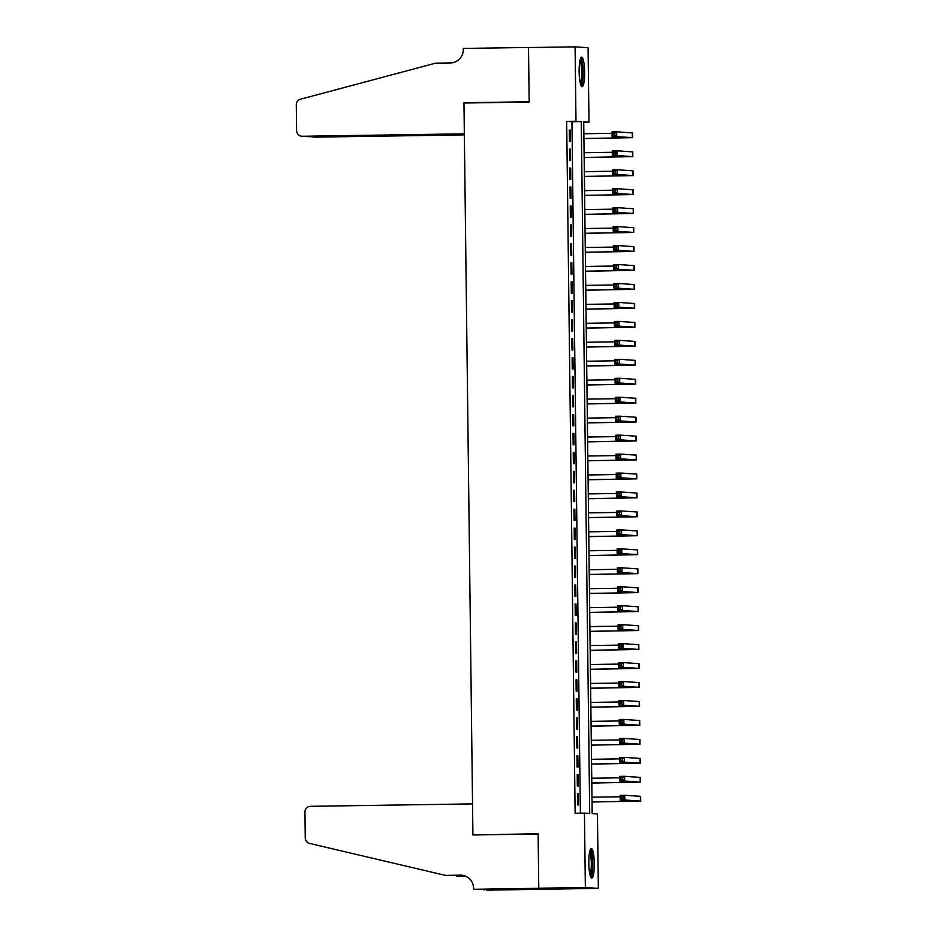 <?xml version="1.0" encoding="UTF-8"?>
<svg xmlns="http://www.w3.org/2000/svg" width="937" height="937" viewBox="0 0 937 937"><rect width="100%" height="100%" fill="white"/><g stroke="black" fill="none" stroke-linecap="round" stroke-linejoin="round"><path stroke-width="1.41" d="M588.811 863.118A14.793 2.741 -90.9 0 1 591.329 848.512A14.793 2.741 -90.9 0 1 594.281 863.481A14.793 2.741 -90.9 0 1 591.774 878.086A14.793 2.741 -90.9 0 1 588.811 863.118M579.136 71.739A14.793 2.741 -90.9 0 1 581.654 57.145A14.793 2.741 -90.9 0 1 584.618 72.114A14.793 2.741 -90.9 0 1 582.1 86.708A14.793 2.741 -90.9 0 1 579.136 71.739M588.073 47.717L588.986 122.115L583.716 121.763L592.172 813.621L597.431 813.972L598.345 888.381L585.356 887.503L584.442 813.105L589.713 813.457L581.256 121.599L575.986 121.248L575.084 46.85L588.073 47.717M583.716 122.197L588.986 122.115M473.572 889.283L538.775 888.299L538.119 834L472.916 834.972L472.529 803.887L310.463 806.324A5.692 5.587 -86.2 0 0 304.947 812.098L305.263 837.971A5.692 5.587 -86.2 0 0 309.573 843.429L445.462 875.392L460.36 875.17A13.27 13.036 93.8 0 1 473.56 888.241L473.572 889.283L476.125 889.447L530.787 889.236L486.572 890.15L598.345 888.381M577.426 793.522L577.567 804.895L578.445 804.953L578.305 793.58L577.426 793.522M577.204 774.559L577.333 785.932L578.211 785.991L578.082 774.618L577.204 774.559M576.969 755.609L577.11 766.981L577.988 767.04L577.848 755.667L576.969 755.609M576.735 736.646L576.876 748.019L577.754 748.077L577.614 736.705L576.735 736.646M576.501 717.695L576.642 729.068L577.52 729.127L577.379 717.754L576.501 717.695M576.267 698.744L576.407 710.117L577.286 710.176L577.145 698.803L576.267 698.744M576.044 679.782L576.185 691.155L577.051 691.213L576.923 679.84L576.044 679.782M575.81 660.831L575.95 672.204L576.829 672.262L576.688 660.89L575.81 660.831M575.576 641.88L575.716 653.253L576.595 653.312L576.454 641.939L575.576 641.88M575.341 622.918L575.482 634.29L576.36 634.349L576.22 622.976L575.341 622.918M575.119 603.967L575.248 615.34L576.126 615.398L575.997 604.025L575.119 603.967M574.885 585.016L575.025 596.389L575.904 596.447L575.763 585.075L574.885 585.016M574.65 566.053L574.791 577.426L575.669 577.485L575.529 566.112L574.65 566.053M574.416 547.103L574.557 558.475L575.435 558.534L575.295 547.161L574.416 547.103M574.182 528.14L574.322 539.513L575.201 539.571L575.06 528.199L574.182 528.14M573.959 509.189L574.1 520.562L574.978 520.621L574.838 509.248L573.959 509.189M573.725 490.238L573.866 501.611L574.744 501.67L574.604 490.297L573.725 490.238M573.491 471.276L573.631 482.649L574.51 482.707L574.369 471.334L573.491 471.276M573.257 452.325L573.397 463.698L574.276 463.756L574.135 452.384L573.257 452.325M573.034 433.374L573.163 444.747L574.041 444.806L573.912 433.433L573.034 433.374M572.8 414.412L572.94 425.785L573.819 425.843L573.678 414.47L572.8 414.412M572.566 395.461L572.706 406.834L573.585 406.892L573.444 395.519L572.566 395.461M572.331 376.51L572.472 387.883L573.35 387.941L573.21 376.569L572.331 376.51M572.109 357.547L572.238 368.92L573.116 368.979L572.975 357.606L572.109 357.547M571.875 338.597L572.015 349.969L572.894 350.028L572.753 338.655L571.875 338.597M571.64 319.634L571.781 331.007L572.659 331.066L572.519 319.693L571.64 319.634M571.406 300.683L571.547 312.056L572.425 312.115L572.284 300.742L571.406 300.683M571.172 281.732L571.312 293.105L572.191 293.164L572.05 281.791L571.172 281.732M570.949 262.77L571.09 274.143L571.957 274.201L571.828 262.828L570.949 262.77M570.715 243.819L570.856 255.192L571.734 255.251L571.593 243.878L570.715 243.819M570.481 224.868L570.621 236.241L571.5 236.3L571.359 224.927L570.481 224.868M570.246 205.906L570.387 217.279L571.265 217.337L571.125 205.964L570.246 205.906M570.024 186.955L570.153 198.328L571.031 198.386L570.902 187.013L570.024 186.955M569.79 168.004L569.93 179.377L570.809 179.435L570.668 168.063L569.79 168.004M569.555 149.042L569.696 160.414L570.574 160.473L570.434 149.1L569.555 149.042M580.39 813.175L571.945 121.74L566.674 121.388L575.131 813.246L584.442 813.105M569.321 130.091L569.462 141.464L570.34 141.522L570.2 130.149L569.321 130.091M551.776 889.072L538.775 888.206L538.107 833.707L476.383 834.926M472.916 834.691L463.967 103.023L529.171 102.051L528.503 47.553L575.084 46.85M538.775 888.206L585.356 887.503M566.674 121.388L575.986 121.248M571.945 121.74L581.256 121.599M569.321 130.161L570.2 130.149M569.555 149.112L570.434 149.1M569.79 168.074L570.668 168.063M570.024 187.025L570.902 187.013M570.246 205.976L571.125 205.964M570.481 224.939L571.359 224.927M570.715 243.889L571.593 243.878M570.949 262.84L571.828 262.828M571.183 281.803L572.05 281.791M571.406 300.754L572.284 300.742M571.64 319.716L572.519 319.693M571.875 338.667L572.753 338.655M572.109 357.618L572.975 357.606M572.331 376.58L573.21 376.569M572.566 395.531L573.444 395.519M572.8 414.482L573.678 414.47M573.034 433.444L573.912 433.433M573.257 452.395L574.135 452.384M573.491 471.346L574.369 471.334M573.725 490.309L574.604 490.297M573.959 509.259L574.838 509.248M574.194 528.222L575.06 528.199M574.416 547.173L575.295 547.161M574.65 566.124L575.529 566.112M574.885 585.086L575.763 585.075M575.119 604.037L575.997 604.025M575.341 622.988L576.22 622.976M575.576 641.95L576.454 641.939M575.81 660.901L576.688 660.89M576.044 679.864L576.923 679.84M576.278 698.815L577.145 698.803M576.501 717.765L577.379 717.754M576.735 736.728L577.614 736.705M576.969 755.679L577.848 755.667M577.204 774.63L578.082 774.618M577.426 793.592L578.305 793.58M583.915 138.5L627.86 137.727L612.084 136.661L612.025 131.918L616.675 131.848L616.733 136.591L632.592 137.669L583.915 138.571M583.856 133.757L612.037 133.335M614.836 133.265L612.974 133.288L612.997 135.186L614.859 135.162L614.836 133.265L616.675 131.848L632.534 132.925L632.592 137.669M614.859 135.162L616.733 136.591L612.084 136.661L612.997 135.186M612.974 133.288L612.025 131.918M580.308 59.16A12.802 2.366 -90.9 0 1 582.357 65.684A12.802 2.366 -90.9 0 1 580.694 84.728M580.284 83.252A11.853 2.19 89.1 0 0 581.28 66.164A11.853 2.19 89.1 0 0 579.944 60.647M581.315 86.11A14.687 2.717 89.1 0 0 582.65 64.758A14.687 2.717 89.1 0 0 580.893 57.754M589.982 850.538A12.802 2.366 -90.9 0 1 592.032 857.062A12.802 2.366 -90.9 0 1 590.357 876.107M589.947 874.631A11.853 2.19 89.1 0 0 590.954 857.542A11.853 2.19 89.1 0 0 589.607 852.026M590.978 877.489A14.687 2.717 89.1 0 0 592.325 856.137A14.687 2.717 89.1 0 0 590.556 849.133M307.523 136.615L301.831 136.252A5.692 5.587 -86.2 0 1 296.619 130.665L296.303 104.78A5.692 5.587 -86.2 0 1 300.484 99.205L435.541 63.166L450.439 62.943A13.27 13.036 -86.2 0 0 463.311 49.474L463.3 48.431L528.503 47.459L529.171 101.758L463.967 102.742L464.342 133.827L302.276 136.263L464.354 134.26M529.663 47.529L528.503 47.459M467.446 102.976L463.967 102.742M464.354 134.459L315.265 137.13A5.692 5.587 93.8 0 1 314.82 137.118L310.018 136.579M464.365 134.893L315.265 137.13M308.566 136.591L309.573 136.767M453.543 875.427L465.103 876.001M456.53 876.13L465.49 876.154M445.462 875.392L462.281 875.299A13.27 13.036 93.8 0 1 462.363 875.299M538.775 888.299L551.776 889.166M484.019 889.33L484.031 889.974M584.149 157.451L628.083 156.678L612.306 155.612L612.248 150.869L616.909 150.798L616.968 155.542L632.826 156.62L584.149 157.533M584.091 152.719L612.271 152.298M615.07 152.216L613.208 152.239L613.231 154.136L615.094 154.113L615.07 152.216L616.909 150.798L632.768 151.888L632.826 156.62M615.094 154.113L616.968 155.542L612.306 155.612L613.231 154.136M613.208 152.239L612.248 150.869M584.383 176.414L628.317 175.629L612.54 174.563L612.482 169.831L617.143 169.761L617.202 174.493L633.061 175.582L584.383 176.484M584.325 171.67L612.505 171.248M615.304 171.166L613.442 171.202L613.466 173.099L615.328 173.064L615.304 171.166L617.143 169.761L633.002 170.839L633.061 175.582M615.328 173.064L617.202 174.493L612.54 174.563L613.466 173.099M613.442 171.202L612.482 169.831M584.618 195.364L628.551 194.591L612.775 193.526L612.716 188.782L617.378 188.712L617.436 193.455L633.283 194.533L584.618 195.435M584.559 190.633L612.728 190.199M615.539 190.129L613.676 190.152L613.7 192.05L615.562 192.026L615.539 190.129L617.378 188.712L633.236 189.789L633.283 194.533M615.562 192.026L617.436 193.455L612.775 193.526L613.7 192.05M613.676 190.152L612.716 188.782M584.84 214.327L628.786 213.542L613.009 212.476L612.95 207.745L617.6 207.674L617.659 212.406L633.517 213.484L584.852 214.397M584.793 209.583L612.962 209.162M615.773 209.08L613.911 209.115L613.934 211.001L615.796 210.977L615.773 209.08L617.6 207.674L633.459 208.752L633.517 213.484M615.796 210.977L617.659 212.406L613.009 212.476L613.934 211.001M613.911 209.115L612.95 207.745M585.075 233.278L629.008 232.505L613.231 231.427L613.185 226.695L617.834 226.625L617.893 231.369L633.752 232.446L585.075 233.348M585.016 228.534L613.196 228.113M615.996 228.031L614.133 228.066L614.157 229.963L616.019 229.928L615.996 228.031L617.834 226.625L633.693 227.703L633.752 232.446M616.019 229.928L617.893 231.369L613.231 231.427L614.157 229.963M614.133 228.066L613.185 226.695M585.309 252.229L629.242 251.456L613.466 250.39L613.407 245.646L618.069 245.576L618.127 250.32L633.986 251.397L585.309 252.299M585.25 247.497L613.43 247.075M616.23 246.993L614.367 247.017L614.391 248.914L616.253 248.891L616.23 246.993L618.069 245.576L633.927 246.654L633.986 251.397M616.253 248.891L618.127 250.32L613.466 250.39L614.391 248.914M614.367 247.017L613.407 245.646M585.543 271.191L629.477 270.406L613.7 269.341L613.641 264.609L618.303 264.539L618.361 269.27L634.22 270.348L585.543 271.261M585.484 266.448L613.665 266.026M616.464 265.944L614.602 265.979L614.625 267.865L616.487 267.841L616.464 265.944L618.303 264.539L634.162 265.616L634.22 270.348M616.487 267.841L618.361 269.27L613.7 269.341L614.625 267.865M614.602 265.979L613.641 264.609M585.777 290.142L629.711 289.369L613.934 288.303L613.876 283.56L618.525 283.489L618.584 288.233L634.443 289.31L585.777 290.212M585.719 285.398L613.887 284.977M616.698 284.907L614.836 284.93L614.859 286.827L616.722 286.792L616.698 284.907L618.525 283.489L634.384 284.567L634.443 289.31M616.722 286.792L618.584 288.233L613.934 288.303L614.859 286.827M614.836 284.93L613.876 283.56M586 309.093L629.933 308.32L614.168 307.254L614.11 302.51L618.76 302.44L618.818 307.184L634.677 308.261L586 309.163M585.941 304.361L614.122 303.939M616.921 303.857L615.059 303.881L615.082 305.778L616.944 305.755L616.921 303.857L618.76 302.44L634.618 303.518L634.677 308.261M616.944 305.755L618.818 307.184L614.168 307.254L615.082 305.778M615.059 303.881L614.11 302.51M586.234 328.055L630.168 327.271L614.391 326.205L614.332 321.473L618.994 321.403L619.052 326.135L634.911 327.212L586.234 328.126M586.175 323.312L614.356 322.89M617.155 322.808L615.293 322.843L615.316 324.741L617.178 324.706L617.155 322.808L618.994 321.403L634.853 322.48L634.911 327.212M617.178 324.706L619.052 326.135L614.391 326.205L615.316 324.741M615.293 322.843L614.332 321.473M586.468 347.006L630.402 346.233L614.625 345.167L614.567 340.424L619.228 340.354L619.287 345.097L635.145 346.175L586.468 347.077M586.41 342.263L614.59 341.841M617.389 341.771L615.527 341.794L615.55 343.692L617.413 343.668L617.389 341.771L619.228 340.354L635.087 341.431L635.145 346.175M617.413 343.668L619.287 345.097L614.625 345.167L615.55 343.692M615.527 341.794L614.567 340.424M586.703 365.957L630.636 365.184L614.859 364.118L614.801 359.375L619.462 359.304L619.521 364.048L635.368 365.125L586.703 366.039M586.644 361.225L614.813 360.804M617.624 360.722L615.761 360.745L615.785 362.642L617.647 362.619L617.624 360.722L619.462 359.304L635.309 360.394L635.368 365.125M617.647 362.619L619.521 364.048L614.859 364.118L615.785 362.642M615.761 360.745L614.801 359.375M586.925 384.92L630.87 384.135L615.094 383.069L615.035 378.337L619.685 378.267L619.744 382.999L635.602 384.088L586.925 384.99M586.867 380.176L615.047 379.754M617.858 379.672L615.984 379.708L616.007 381.605L617.881 381.57L617.858 379.672L619.685 378.267L635.544 379.344L635.602 384.088M617.881 381.57L619.744 382.999L615.094 383.069L616.007 381.605M615.984 379.708L615.035 378.337M587.159 403.87L631.093 403.097L615.316 402.032L615.258 397.288L619.919 397.218L619.978 401.961L635.836 403.039L587.159 403.941M587.101 399.139L615.281 398.705M618.08 398.635L616.218 398.658L616.241 400.556L618.104 400.532L618.08 398.635L619.919 397.218L635.778 398.295L635.836 403.039M618.104 400.532L619.978 401.961L615.316 402.032L616.241 400.556M616.218 398.658L615.258 397.288M587.394 422.833L631.327 422.048L615.55 420.982L615.492 416.251L620.153 416.18L620.212 420.912L636.071 421.99L587.394 422.903M587.335 418.089L615.515 417.668M618.315 417.586L616.452 417.621L616.476 419.507L618.338 419.483L618.315 417.586L620.153 416.18L636.012 417.258L636.071 421.99M618.338 419.483L620.212 420.912L615.55 420.982L616.476 419.507M616.452 417.621L615.492 416.251M587.628 441.784L631.561 441.011L615.785 439.933L615.726 435.201L620.388 435.131L620.446 439.875L636.305 440.952L587.628 441.854M587.569 437.04L615.75 436.619M618.549 436.537L616.687 436.572L616.71 438.469L618.572 438.434L618.549 436.537L620.388 435.131L636.246 436.209L636.305 440.952M618.572 438.434L620.446 439.875L615.785 439.933L616.71 438.469M616.687 436.572L615.726 435.201M587.862 460.735L631.796 459.962L616.019 458.896L615.96 454.152L620.61 454.082L620.669 458.825L636.528 459.903L587.862 460.805M587.804 456.003L615.972 455.581M618.783 455.499L616.921 455.523L616.944 457.42L618.807 457.397L618.783 455.499L620.61 454.082L636.469 455.159L636.528 459.903M618.807 457.397L620.669 458.825L616.019 458.896L616.944 457.42M616.921 455.523L615.96 454.152M588.085 479.697L632.018 478.912L616.253 477.847L616.195 473.115L620.844 473.044L620.903 477.776L636.762 478.854L588.085 479.767M588.026 474.954L616.206 474.532M619.006 474.45L617.143 474.485L617.167 476.371L619.029 476.347L619.006 474.45L620.844 473.044L636.703 474.122L636.762 478.854M619.029 476.347L620.903 477.776L616.253 477.847L617.167 476.371M617.143 474.485L616.195 473.115M588.319 498.648L632.252 497.875L616.476 496.809L616.417 492.066L621.079 491.995L621.137 496.739L636.996 497.816L588.319 498.718M588.26 493.904L616.441 493.483M619.24 493.412L617.378 493.436L617.401 495.333L619.263 495.298L619.24 493.412L621.079 491.995L636.937 493.073L636.996 497.816M619.263 495.298L621.137 496.739L616.476 496.809L617.401 495.333M617.378 493.436L616.417 492.066M588.553 517.599L632.487 516.826L616.71 515.76L616.651 511.016L621.313 510.946L621.372 515.69L637.23 516.767L588.553 517.669M588.495 512.867L616.675 512.445M619.474 512.363L617.612 512.387L617.635 514.284L619.498 514.261L619.474 512.363L621.313 510.946L637.172 512.024L637.23 516.767M619.498 514.261L621.372 515.69L616.71 515.76L617.635 514.284M617.612 512.387L616.651 511.016M588.787 536.561L632.721 535.777L616.944 534.711L616.886 529.979L621.547 529.909L621.594 534.64L637.453 535.718L588.787 536.632M588.729 531.818L616.897 531.396M619.708 531.314L617.846 531.349L617.87 533.247L619.732 533.212L619.708 531.314L621.547 529.909L637.394 530.986L637.453 535.718M619.732 533.212L621.594 534.64L616.944 534.711L617.87 533.247M617.846 531.349L616.886 529.979M589.01 555.512L632.955 554.739L617.178 553.673L617.12 548.93L621.77 548.859L621.828 553.603L637.687 554.681L589.01 555.582M588.951 550.769L617.132 550.347M619.943 550.277L618.069 550.3L618.092 552.198L619.954 552.174L619.943 550.277L621.77 548.859L637.628 549.937L637.687 554.681M619.954 552.174L621.828 553.603L617.178 553.673L618.092 552.198M618.069 550.3L617.12 548.93M589.244 574.463L633.178 573.69L617.401 572.624L617.342 567.881L622.004 567.81L622.063 572.554L637.921 573.631L589.244 574.545M589.186 569.731L617.366 569.309M620.165 569.227L618.303 569.251L618.326 571.148L620.189 571.125L620.165 569.227L622.004 567.81L637.863 568.9L637.921 573.631M620.189 571.125L622.063 572.554L617.401 572.624L618.326 571.148M618.303 569.251L617.342 567.881M589.478 593.426L633.412 592.641L617.635 591.575L617.577 586.843L622.238 586.773L622.297 591.505L638.156 592.594L589.478 593.496M589.42 588.682L617.6 588.26M620.399 588.178L618.537 588.213L618.561 590.111L620.423 590.076L620.399 588.178L622.238 586.773L638.097 587.85L638.156 592.594M620.423 590.076L622.297 591.505L617.635 591.575L618.561 590.111M618.537 588.213L617.577 586.843M589.713 612.376L633.646 611.603L617.87 610.537L617.811 605.794L622.473 605.724L622.531 610.467L638.378 611.545L589.713 612.447M589.654 607.644L617.823 607.211M620.634 607.141L618.771 607.164L618.795 609.062L620.657 609.038L620.634 607.141L622.473 605.724L638.331 606.801L638.378 611.545M620.657 609.038L622.531 610.467L617.87 610.537L618.795 609.062M618.771 607.164L617.811 605.794M589.935 631.339L633.88 630.554L618.104 629.488L618.045 624.756L622.695 624.686L622.754 629.418L638.612 630.496L589.947 631.409M589.888 626.595L618.057 626.174M620.868 626.092L619.006 626.127L619.029 628.013L620.891 627.989L620.868 626.092L622.695 624.686L638.554 625.764L638.612 630.496M620.891 627.989L622.754 629.418L618.104 629.488L619.029 628.013M619.006 626.127L618.045 624.756M590.169 650.29L634.103 649.517L618.326 648.439L618.279 643.707L622.929 643.637L622.988 648.381L638.847 649.458L590.169 650.36M590.111 645.546L618.291 645.124M621.09 645.043L619.228 645.078L619.252 646.975L621.114 646.94L621.09 645.043L622.929 643.637L638.788 644.715L638.847 649.458M621.114 646.94L622.988 648.381L618.326 648.439L619.252 646.975M619.228 645.078L618.279 643.707M590.404 669.241L634.337 668.468L618.561 667.402L618.502 662.658L623.164 662.588L623.222 667.331L639.081 668.409L590.404 669.311M590.345 664.509L618.525 664.087M621.325 664.005L619.462 664.028L619.486 665.926L621.348 665.902L621.325 664.005L623.164 662.588L639.022 663.665L639.081 668.409M621.348 665.902L623.222 667.331L618.561 667.402L619.486 665.926M619.462 664.028L618.502 662.658M590.638 688.203L634.572 687.418L618.795 686.352L618.736 681.621L623.398 681.55L623.456 686.282L639.315 687.36L590.638 688.273M590.579 683.46L618.76 683.038M621.559 682.956L619.697 682.991L619.72 684.877L621.582 684.853L621.559 682.956L623.398 681.55L639.257 682.628L639.315 687.36M621.582 684.853L623.456 686.282L618.795 686.352L619.72 684.877M619.697 682.991L618.736 681.621M590.872 707.154L634.806 706.381L619.029 705.315L618.97 700.571L623.62 700.501L623.679 705.245L639.538 706.322L590.872 707.224M590.814 702.41L618.982 701.989M621.793 701.918L619.931 701.942L619.954 703.839L621.817 703.804L621.793 701.918L623.62 700.501L639.479 701.579L639.538 706.322M621.817 703.804L623.679 705.245L619.029 705.315L619.954 703.839M619.931 701.942L618.97 700.571M591.095 726.105L635.028 725.332L619.263 724.266L619.205 719.522L623.855 719.452L623.913 724.196L639.772 725.273L591.095 726.175M591.036 721.373L619.216 720.951M622.016 720.869L620.153 720.893L620.177 722.79L622.039 722.767L622.016 720.869L623.855 719.452L639.713 720.53L639.772 725.273M622.039 722.767L623.913 724.196L619.263 724.266L620.177 722.79M620.153 720.893L619.205 719.522M591.329 745.067L635.263 744.283L619.486 743.217L619.427 738.485L624.089 738.415L624.147 743.146L640.006 744.224L591.329 745.138M591.27 740.324L619.451 739.902M622.25 739.82L620.388 739.855L620.411 741.753L622.273 741.717L622.25 739.82L624.089 738.415L639.948 739.492L640.006 744.224M622.273 741.717L624.147 743.146L619.486 743.217L620.411 741.753M620.388 739.855L619.427 738.485M591.563 764.018L635.497 763.245L619.72 762.179L619.662 757.436L624.323 757.365L624.382 762.109L640.24 763.186L591.563 764.088M591.505 759.286L619.685 758.853M622.484 758.783L620.622 758.806L620.645 760.703L622.508 760.68L622.484 758.783L624.323 757.365L640.182 758.443L640.24 763.186M622.508 760.68L624.382 762.109L619.72 762.179L620.645 760.703M620.622 758.806L619.662 757.436M591.797 782.969L635.731 782.196L619.954 781.13L619.896 776.386L624.557 776.316L624.616 781.06L640.463 782.137L591.797 783.051M591.739 778.237L619.907 777.815M622.718 777.733L620.856 777.757L620.88 779.654L622.742 779.631L622.718 777.733L624.557 776.316L640.404 777.405L640.463 782.137M622.742 779.631L624.616 781.06L619.954 781.13L620.88 779.654M620.856 777.757L619.896 776.386M592.02 801.931L635.965 801.147L620.189 800.081L620.13 795.349L624.78 795.279L624.838 800.011L640.697 801.1L592.032 802.002M591.961 797.188L620.142 796.766M622.953 796.684L621.079 796.719L621.102 798.617L622.976 798.582L622.953 796.684L624.78 795.279L640.639 796.356L640.697 801.1M622.976 798.582L624.838 800.011L620.189 800.081L621.102 798.617M621.079 796.719L620.13 795.349M620.118 137.2L620.13 137.962M632.288 132.89L632.346 137.634M462.281 875.299L460.36 875.17M620.353 156.151L620.364 156.912M632.522 151.841L632.58 156.584M620.587 175.102L620.599 175.863M632.756 170.803L632.815 175.535M620.821 194.064L620.821 194.826M632.979 189.754L633.037 194.498M621.044 213.015L621.055 213.777M633.213 208.717L633.271 213.449M621.278 231.966L621.29 232.727M633.447 227.668L633.506 232.411M621.512 250.929L621.524 251.69M633.681 246.618L633.74 251.362M621.746 269.879L621.758 270.641M633.916 265.581L633.974 270.313M621.981 288.83L621.981 289.603M634.138 284.532L634.197 289.275M622.203 307.793L622.215 308.554M634.372 303.483L634.431 308.226M622.437 326.744L622.449 327.505M634.607 322.445L634.665 327.177M622.672 345.706L622.683 346.467M634.841 341.396L634.899 346.14M622.906 364.657L622.906 365.418M635.063 360.347L635.122 365.09M623.128 383.608L623.14 384.369M635.298 379.309L635.356 384.041M623.363 402.57L623.374 403.332M635.532 398.26L635.591 403.004M623.597 421.521L623.609 422.282M635.766 417.223L635.825 421.955M623.831 440.472L623.843 441.233M636 436.173L636.047 440.917M624.065 459.435L624.065 460.196M636.223 455.124L636.282 459.868M624.288 478.385L624.3 479.147M636.457 474.087L636.516 478.819M624.522 497.336L624.534 498.109M636.692 493.038L636.75 497.781M624.756 516.299L624.768 517.06M636.926 511.989L636.984 516.732M624.991 535.25L624.991 536.011M637.148 530.951L637.207 535.683M625.213 554.212L625.225 554.973M637.383 549.902L637.441 554.645M625.447 573.163L625.459 573.924M637.617 568.853L637.675 573.596M625.682 592.114L625.693 592.875M637.851 587.815L637.91 592.547M625.916 611.076L625.916 611.838M638.085 606.766L638.132 611.51M626.139 630.027L626.15 630.788M638.308 625.729L638.366 630.46M626.373 648.978L626.384 649.739M638.542 644.679L638.601 649.423M626.607 667.94L626.619 668.702M638.776 663.63L638.835 668.374M626.841 686.891L626.853 687.653M639.011 682.593L639.069 687.325M627.076 705.842L627.076 706.615M639.233 701.544L639.292 706.287M627.298 724.805L627.31 725.566M639.467 720.494L639.526 725.238M627.532 743.755L627.544 744.517M639.702 739.457L639.76 744.189M627.767 762.718L627.778 763.479M639.936 758.408L639.994 763.151M628.001 781.669L628.001 782.43M640.158 777.359L640.217 782.102M628.223 800.62L628.235 801.381M640.393 796.321L640.451 801.053"/></g></svg>

